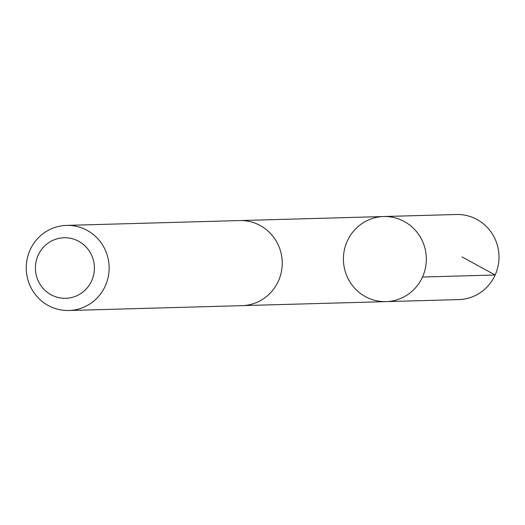 <?xml version="1.0" encoding="UTF-8"?>
<svg xmlns="http://www.w3.org/2000/svg" width="525" height="525" viewBox="0 0 525 525"><rect width="100%" height="100%" fill="white"/><g stroke="black" fill="none" stroke-linecap="round" stroke-linejoin="round"><path stroke-width="0.79" d="M377.16 217.252A42.558 41.449 88.4 0 1 383.677 216.536A42.558 41.449 88.4 0 1 426.307 257.926A42.558 41.449 88.4 0 1 386.059 301.626A42.558 41.449 88.4 0 1 343.658 263.603A42.558 41.449 88.4 0 1 377.16 217.252M458.712 299.604A42.571 41.462 -91.6 0 0 465.242 298.889A42.571 41.462 -91.6 0 0 498.75 252.525A42.571 41.462 -91.6 0 0 456.337 214.502L383.677 216.536A42.558 41.449 88.4 0 1 426.307 257.926A42.558 41.449 88.4 0 1 386.059 301.626L458.712 299.604M68.887 310.498L241.966 305.662A42.571 41.462 -91.6 0 0 248.489 304.946A42.571 41.462 -91.6 0 0 281.997 258.589A42.571 41.462 -91.6 0 0 239.584 220.559L66.504 225.396A42.571 41.462 -91.6 0 0 26.25 269.108A42.571 41.462 -91.6 0 0 68.887 310.498A42.571 41.462 -91.6 0 0 75.403 309.783A42.571 41.462 -91.6 0 0 108.911 263.425A42.571 41.462 -91.6 0 0 66.504 225.396M70.396 297.787A30.279 29.492 -91.6 0 0 87.262 248.312A30.279 29.492 -91.6 0 0 37.072 257.985A30.279 29.492 -91.6 0 0 70.396 297.787M462.026 256.922L495.154 275.002L422.487 277.029M243.383 305.596L386.059 301.626M241.001 220.546L383.677 216.536"/></g></svg>

